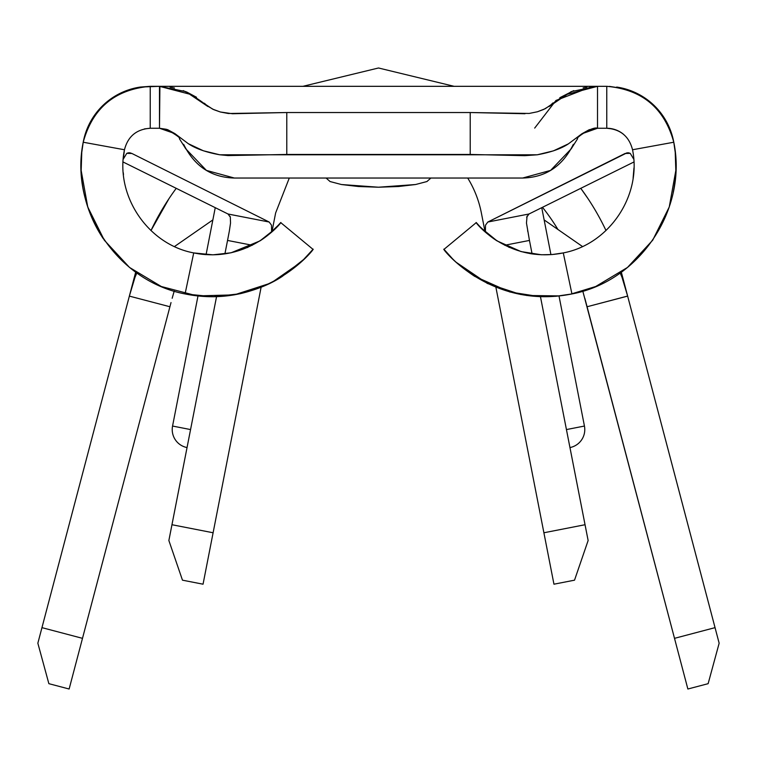 <?xml version="1.0" encoding="UTF-8"?>
<svg xmlns="http://www.w3.org/2000/svg" width="757" height="757" viewBox="0 0 757 757"><rect width="100%" height="100%" fill="white"/><g stroke="black" fill="none" stroke-linecap="round" stroke-linejoin="round"><path stroke-width="1.14" d="M569.955 447.567L569.955 447.567A18.338 18.338 0 0 0 584.442 426.049A18.338 18.338 0 0 1 569.955 447.567M569.415 444.775L566.435 429.569L584.442 426.049L559.035 296.11L584.442 426.049L566.435 429.569M188.919 437.896L190.565 429.569L172.558 426.049L190.565 429.569M187.093 447.302L187.045 447.567A18.338 18.338 0 0 1 172.558 426.049A18.338 18.338 0 0 0 187.045 447.567L187.093 447.302M541.747 207.673L550.926 254.626L541.747 207.673M186.648 91.976L196.508 97.265L183.26 90.613M612.943 128.993A26.202 26.202 0 0 0 606.764 128.255L612.943 128.993A26.202 26.202 0 0 1 623.569 134.358A26.202 26.202 0 0 0 606.764 128.255L597.519 128.255L597.519 86.326L606.764 86.326C642.059 89.43 664.4 108.062 673.787 142.231A68.13 68.13 0 0 0 616.69 87.055L623.645 88.455L616.69 87.055A68.13 68.13 0 0 1 673.787 142.231L675.235 152.422L673.787 142.231C664.4 108.062 642.059 89.43 606.764 86.326L606.764 128.255C620.513 129.239 629.105 136.411 632.54 149.754L673.787 142.231C687.772 209.509 639.504 281.415 571.932 293.943L563.284 252.914C609.224 244.293 641.945 195.543 632.54 149.754L673.787 142.231C687.772 209.509 639.504 281.415 571.932 293.943L563.284 252.914C507.105 264.278 473.428 220.164 476.295 222.586L444.009 249.337C439.883 245.826 489.268 310.663 571.932 293.943L555.761 296.309L539.741 296.659L509.849 291.984L474.62 276.314C463.681 268.924 455.846 262.556 451.096 257.219L444.009 249.337L476.295 222.586L480.383 227.185M619.112 87.452L625.329 88.91L609.461 86.383M131.671 88.91L137.888 87.452L131.671 88.91M140.31 87.055L133.355 88.455L140.31 87.055A68.13 68.13 0 0 0 83.213 142.231C92.6 108.062 114.941 89.43 150.236 86.326L140.31 87.055L133.355 88.455L140.31 87.055L159.481 86.326L185.702 91.578L207.863 106.5L185.702 91.578L159.481 86.326L159.481 128.255L150.236 128.255L150.236 86.326L159.481 86.326L190.821 94.474C199.82 100.227 204.636 103.633 205.27 104.712L213.72 109.633L220.344 111.989L228.34 113.503L286.789 112.528L286.789 154.456L470.211 154.456L470.211 112.528L286.789 112.528L470.211 112.528L529.181 113.446L537.461 111.762L543.753 109.415L552.279 104.286C552.761 103.349 557.284 100.142 565.848 94.653L566.794 94.142M276.286 227.535L280.705 222.586L312.991 249.337L280.705 222.586C283.534 220.145 249.971 264.288 193.716 252.914C147.776 244.397 114.95 195.505 124.46 149.754C127.895 136.411 136.487 129.239 150.236 128.255L150.236 86.326C114.941 89.43 92.6 108.062 83.213 142.231L124.46 149.754L123.259 159.15L126.769 153.33L131.936 153.491L269.17 222.028L271.489 225.16L271.602 232.039L271.489 225.16L269.17 222.028L131.936 153.491L128.094 152.782L131.936 153.491L129.617 152.725M573.361 144.313C562.565 166.218 545.655 177.46 522.623 178.037L234.377 178.037C211.345 177.46 194.435 166.218 183.639 144.313M207.882 106.51L204.418 103.245M174.479 88.001L170.051 87.159M586.949 87.159L583.117 87.869M573.692 90.632L559.83 97.7M552.96 102.914L549.118 106.51M213.105 532.767L203.046 584.196L182.475 580.174L168.868 540.517L216.521 296.801L171.962 524.724L213.105 532.767L203.046 584.196L182.475 580.174L168.868 540.517L171.962 524.724L213.105 532.767L261.108 287.253M229.314 231.226L227.545 240.433L252.28 245.259L227.545 240.433L224.905 253.907L227.592 240.168M481.367 212.954A104.816 104.816 0 0 0 467.712 178.037A104.816 104.816 0 0 1 481.367 212.954L485.038 231.718M275.633 212.954L289.288 178.037L275.633 212.954L271.962 231.718M528.878 214.051L633.883 162.007L528.992 213.994L487.83 222.028L485.511 225.17L485.398 232.039L485.511 225.17L487.83 222.028L625.064 153.491L630.221 153.33L633.741 159.15L630.221 153.33L627.089 152.782L487.83 222.028L528.992 213.994L526.645 217.259M527.61 230.8L527.695 231.273M229.333 231.131L230.535 223.031L230.317 217.127L228.008 213.994L123.098 161.998L228.008 213.994L269.17 222.028L228.084 214.032M280.705 222.586L274.346 229.485L259.897 240.934L231.112 252.781L212.906 254.835L193.716 252.914L185.068 293.943L193.716 252.914C147.776 244.397 114.95 195.505 124.46 149.754L83.213 142.231L81.765 152.422L82.759 144.852M495.892 287.253L543.895 532.767L585.038 524.724L540.46 296.697L588.132 540.517L574.525 580.174L553.954 584.196L495.892 287.253M532.095 253.907L529.455 240.433L504.711 245.259L529.455 240.433L532.095 253.907M529.408 240.177L526.465 223.022L527.071 216.029M628.906 152.782L625.064 153.491L628.906 152.782M534.697 128.084L555.96 100.463L592.002 86.553M529.181 113.446L537.461 111.762L545.248 108.696L565.848 94.653L597.519 86.326L606.764 86.326L606.764 128.255L597.519 128.255L581.849 133.809L568.45 143.83C561.24 148.665 550.841 152.318 537.243 154.797L219.691 154.778C206.065 152.308 195.599 148.599 188.285 143.679L174.895 133.611L159.481 128.255L150.236 128.255C136.487 129.239 127.895 136.411 124.46 149.754L124.441 149.858M612.545 128.898L606.764 128.255C620.513 129.239 629.105 136.411 632.54 149.754C641.945 195.543 609.224 244.293 563.284 252.914L552.279 254.532L541.387 254.768L521.062 251.589L497.103 240.934L481.111 227.942L476.295 222.586M673.162 192.467A131.018 131.018 0 0 0 675.831 170.495L669.245 207.011L652.695 240.206L627.496 267.439L595.683 286.515L570.229 294.293M559.792 295.911L526.55 295.476M520.788 294.52L487.404 283.478L456.708 262.641M487.849 234.178L492.078 237.49M508.666 247.132L509.47 247.492M529.853 253.557L531.641 253.841M531.906 253.879L535.123 254.295M553.869 254.38L560.038 253.538M675.821 160.777L675.235 152.422L675.831 170.495L675.821 160.777M444.009 249.337L451.617 257.749M479.569 226.324L489.467 235.493A89.089 89.089 0 0 0 497.103 240.934M482.133 228.983L487.082 233.535M185.068 293.943C268.082 310.748 316.956 245.694 312.991 249.337L303.642 259.481L282.38 276.324C271.28 283.78 257.172 289.59 240.054 293.744L213.294 296.753L185.068 293.943C117.505 281.254 69.379 209.566 83.213 142.231C69.379 209.566 117.505 281.254 185.068 293.943M198.599 253.803L201.769 254.229M201.939 254.257L205.857 254.617M247.312 247.586L247.918 247.321M264.382 237.887L267.439 235.569M300.292 262.641L272.529 282.001M269.596 283.478L234.292 294.87L197.208 295.911L161.317 286.515L129.504 267.439L104.305 240.206L87.755 207.011L81.169 170.495A131.018 131.018 0 0 0 103.331 238.767M81.179 160.777L81.169 170.495L81.765 152.422L81.179 160.777M310.805 251.911L312.991 249.337M305.79 257.342L306.254 256.86M259.963 240.887A89.089 89.089 0 0 0 267.533 235.493L279.059 224.517M270.306 233.203L274.479 229.362M267.533 235.493L269.123 234.206M597.027 86.326L571.298 91.578L549.137 106.5M189.95 94L212.641 109.131L220.344 111.989L232.446 113.739L286.789 112.528L286.789 154.456L227.989 155.573L219.691 154.778L203.378 150.785L188.285 143.679L174.895 133.611L167.619 129.646L159.481 128.255L159.897 86.326M159.481 128.255L166.455 129.305C176.419 134.973 180.734 138.105 179.409 138.72L185.796 148.855L206.406 170.401L234.377 178.037L522.623 178.037L550.594 170.401L571.204 148.855L577.591 138.72C574.525 138.711 592.438 126.031 597.519 128.255L589.211 129.702L581.849 133.809L568.45 143.83L553.405 150.87L537.243 154.797L524.781 155.677L470.211 154.456L470.211 112.528L524.998 113.739M159.481 86.326L597.519 86.326L597.519 128.255M542.495 207.304A209.632 209.632 0 0 1 557.928 229.475A209.632 209.632 0 0 0 542.495 207.304M582.786 291.057L674.506 638.34L715.043 627.648L627.638 296.11L587.082 306.746L584.849 298.315M172.161 298.267L174.214 291.057M582.426 246.479L544.141 219.918L582.426 246.479M212.859 219.918L174.517 246.517L212.859 219.918M621.27 274.857L627.629 296.053L621.743 273.76A251.561 251.561 0 0 0 621.317 272.16M176.23 188.332A251.561 251.561 0 0 0 150.984 230.563L168.915 198.76M135.683 272.16L129.371 296.053L135.749 274.819M588.085 198.76L580.77 188.332A251.561 251.561 0 0 1 605.988 230.516M135.257 273.76L37.85 643.213L48.864 683.675L69.133 689.012L169.918 306.746L129.362 296.11L41.957 627.648L82.494 638.34L169.918 306.746L129.362 296.11L133.677 280.383L136.828 272.984M587.082 306.746L687.867 689.012L708.136 683.675L719.15 643.213L627.629 296.053L587.082 306.746M82.494 638.34L41.957 627.648L37.85 643.213L48.864 683.675L69.133 689.012L171.016 302.563M633.959 167.94L633.098 178.321M123.259 159.15L126.769 153.33L129.911 152.782M123.476 174.81L123.296 172.747M230.317 217.127L230.043 216.294M620.172 272.984L623.333 280.383L627.629 296.053M543.895 532.767L585.038 524.724L588.132 540.517L574.525 580.174L553.954 584.196L543.895 532.767M674.506 638.34L687.867 689.012L708.136 683.675L719.15 643.213L715.043 627.648L674.506 638.34M616.69 87.055L623.645 88.455L616.69 87.055M144.455 128.898L150.236 128.255M430.903 178.037L426.92 181.548L415.555 184.528L398.551 186.515L378.5 187.216L358.449 186.515L341.445 184.528L330.08 181.548L326.097 178.037M427.005 181.519L415.555 184.528L378.5 187.216L341.445 184.528L329.995 181.519M454.124 86.326L378.5 67.988L302.876 86.326L378.5 67.988L454.124 86.326L378.5 67.988L302.876 86.326M215.253 207.673L206.074 254.636M197.974 296.053L172.558 426.049"/></g></svg>
